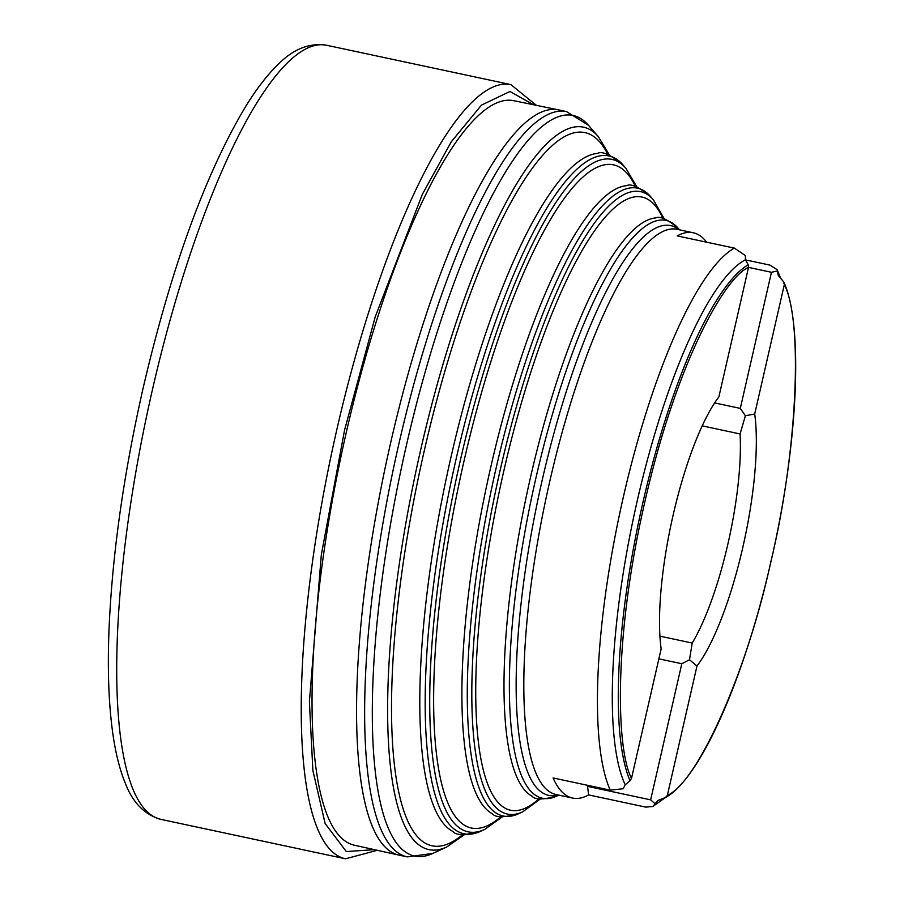 <?xml version="1.0" encoding="UTF-8"?>
<svg xmlns="http://www.w3.org/2000/svg" width="904" height="904" viewBox="0 0 904 904"><rect width="100%" height="100%" fill="white"/><g stroke="black" fill="none" stroke-linecap="round" stroke-linejoin="round"><path stroke-width="1.36" d="M706.657 242.193A289.02 71.755 102.1 0 0 697.346 234.17A289.02 71.755 102.1 0 0 693.289 232.78A289.02 71.755 102.1 0 0 677.232 235.91L734.376 248.114A289.02 71.755 102.1 0 0 623.613 495.867A289.02 71.755 102.1 0 0 610.234 790.152L553.09 777.948A289.02 71.755 102.1 0 0 568.514 796.673A289.02 71.755 102.1 0 0 572.582 798.062A289.02 71.755 102.1 0 0 588.628 794.921L645.772 807.125L652.835 806.47L665.457 797.52M748.523 267.392L771.462 272.285L777.53 270.929L777.135 269.674L769.914 265.098L745.506 259.877M399.014 855.127L354.458 845.229A380.697 94.513 -77.9 0 1 349.283 843.443A380.697 94.513 -77.9 0 1 344.017 442.542A380.697 94.513 -77.9 0 1 513.449 100.626L558.163 109.802A381.059 94.604 -77.9 0 1 558.344 109.836L566.435 111.565A381.059 94.604 102.1 0 0 399.229 442.361A381.059 94.604 102.1 0 0 401.93 855.06A381.059 94.604 102.1 0 0 407.286 856.89L399.206 855.161A381.059 94.604 -77.9 0 1 399.014 855.127A381.059 94.604 -77.9 0 1 393.839 853.331A381.059 94.604 -77.9 0 1 388.573 452.045A381.059 94.604 -77.9 0 1 558.163 109.802M610.234 790.152L623.251 788.717L625.195 784.774A279.031 69.28 -77.9 0 1 637.557 499.449A279.031 69.28 -77.9 0 1 745.438 259.764L745.359 255.561L734.376 248.114M658.869 658.846L681.808 663.739L689.492 659.773L696.984 665.988L667.344 795.418L665.276 797.588L658.01 800.447L652.835 806.47M655.423 804.085L650.643 799.859L587.543 786.378L588.628 794.921M587.781 785.35L587.543 786.378M777.53 270.929L778.254 275.449L783.452 281.607L784.344 284.568L754.704 413.998L745.382 415.761L740.082 433.954L702.182 425.852M625.195 784.774L630.02 780.751L631.512 778.299L661.152 648.869A151.104 37.516 102.1 0 1 718.872 396.879L748.512 267.448L748.196 264.77L745.438 259.764M681.808 663.739L650.643 799.859M689.492 659.773L692.193 643.049L659.943 636.167M692.193 643.049A138.538 34.397 102.1 0 0 740.082 433.954M714.623 402.913L740.297 408.393L745.382 415.761M771.462 272.285L740.297 408.393M784.13 282.715C803.712 326.999 797.825 446 770.965 561.565C744.659 677.763 700.487 778.31 665.83 797.328L665.276 797.588M696.984 665.988A151.104 37.516 102.1 0 0 754.704 413.998M533.529 104.751L509.958 91.485L481.436 105.135L451.22 141.883L422.292 194.45L375.194 316.942L344.548 430.168L321.315 554.864L309.394 701.82L312.886 770.558L325.135 823.533L346.311 851.545L374.459 849.67M502.963 812.549A318.287 79.021 102.1 0 0 522.715 811.837L518.613 813.736A321.044 79.71 -77.9 0 1 498.692 814.459A321.044 79.71 -77.9 0 1 496.42 466.758A321.044 79.71 -77.9 0 1 641.795 189.614A321.044 79.71 -77.9 0 1 650.428 196.428L653.389 199.84A318.287 79.021 102.1 0 0 644.834 193.083A318.287 79.021 102.1 0 0 500.703 467.843A318.287 79.021 102.1 0 0 502.963 812.549M678.893 229.706A291.359 72.343 102.1 0 0 674.531 226.904A291.359 72.343 102.1 0 0 542.592 478.419A291.359 72.343 102.1 0 0 544.649 793.972A291.359 72.343 102.1 0 0 558.186 794.989M558.83 795.124L556.627 796.141A295.472 73.36 -77.9 0 1 538.287 796.808A295.472 73.36 -77.9 0 1 536.196 476.803A295.472 73.36 -77.9 0 1 670 221.74A295.472 73.36 -77.9 0 1 677.943 228.011L679.525 229.842M693.289 232.78L676.87 229.266A289.02 71.755 102.1 0 0 550.05 480.16A289.02 71.755 102.1 0 0 552.095 793.17A289.02 71.755 102.1 0 0 556.163 794.559L572.582 798.062M463.368 830.2A343.859 85.371 102.1 0 0 484.702 829.431L480.6 831.318A346.616 86.061 -77.9 0 1 459.096 832.098A346.616 86.061 -77.9 0 1 456.633 456.712A346.616 86.061 -77.9 0 1 613.601 157.488A346.616 86.061 -77.9 0 1 622.912 164.844L625.884 168.257A343.859 85.371 102.1 0 0 616.641 160.957A343.859 85.371 102.1 0 0 460.927 457.797A343.859 85.371 102.1 0 0 463.368 830.2M423.761 847.839A369.431 91.722 102.1 0 0 446.689 847.014L432.88 853.41A378.719 94.027 -77.9 0 1 409.376 854.257A378.719 94.027 -77.9 0 1 406.687 444.101A378.719 94.027 -77.9 0 1 578.198 117.158A378.719 94.027 -77.9 0 1 588.368 125.204L598.369 136.673A369.431 91.722 102.1 0 0 588.436 128.831A369.431 91.722 102.1 0 0 421.151 447.751A369.431 91.722 102.1 0 0 423.761 847.839M339.96 856.902A395.828 98.276 102.1 0 0 345.52 858.8L161.014 819.397A395.828 98.276 -77.9 0 1 155.443 817.498A395.828 98.276 -77.9 0 1 152.64 388.81A395.828 98.276 -77.9 0 1 326.321 45.2L510.839 84.603A395.828 98.276 102.1 0 0 337.158 428.213A395.828 98.276 102.1 0 0 339.96 856.902M539.078 798.707A313.518 77.834 -77.9 0 1 504.285 468.893A313.518 77.834 -77.9 0 1 662.96 218.508M677.943 228.011C667.107 219.118 659.66 215.773 655.592 217.966A296.41 73.586 102.1 0 0 530.897 475.617A296.41 73.586 102.1 0 0 532.117 796.187C534.942 799.848 543.112 799.837 556.627 796.141M650.428 196.428C638.846 186.913 630.89 183.342 626.562 185.693A321.971 79.936 102.1 0 0 491.121 465.571A321.971 79.936 102.1 0 0 492.454 813.792C495.437 817.702 504.161 817.679 518.613 813.736M500.884 816.662A339.09 84.185 -77.9 0 1 464.509 458.848A339.09 84.185 -77.9 0 1 635.433 186.518M748.196 264.77A275.969 68.512 102.1 0 0 643.275 500.861A275.969 68.512 102.1 0 0 630.02 780.751M631.512 778.299C616.844 751.382 612.516 641.535 644.97 501.347C676.791 360.877 725.618 276.421 748.512 267.448M784.344 284.568C803.532 322.129 797.023 453.898 770.897 561.52C747.438 670.406 698.261 781.802 667.344 795.418M622.912 164.844C610.449 154.674 601.996 150.866 597.544 153.409A347.543 86.287 102.1 0 0 451.345 455.526A347.543 86.287 102.1 0 0 452.78 831.397C455.797 835.545 465.074 835.522 480.6 831.318M462.69 834.584A364.662 90.536 -77.9 0 1 424.722 448.802A364.662 90.536 -77.9 0 1 607.895 154.561M522.715 811.837L540.4 798.933M664.27 218.847L653.389 199.84M484.702 829.431L502.364 816.854M777.191 269.799L780.627 278.229M636.868 186.947L625.884 168.257M446.689 847.014L464.328 834.731M609.454 155.092L598.369 136.673M407.286 856.89L432.88 853.41M566.435 111.565L588.368 125.204M536.388 105.339L510.839 84.603M345.52 858.8L377.318 850.314M161.014 819.397C144.504 814.707 132.538 802.481 125.102 782.706C119.52 768.999 115.362 752.128 112.616 732.116C108.717 703.651 107.497 669.977 108.955 631.094C112.039 555.96 123.486 474.724 143.284 387.387C171.523 266.782 205.773 172.935 246.035 105.858C256.872 88.355 267.708 74.41 278.556 64.026C293.427 49.019 309.349 42.737 326.321 45.2"/></g></svg>
